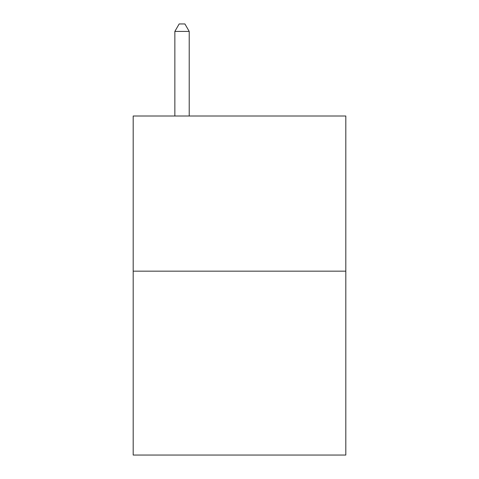 <?xml version="1.0" encoding="UTF-8"?>
<svg xmlns="http://www.w3.org/2000/svg" width="479" height="479" viewBox="0 0 479 479"><rect width="100%" height="100%" fill="white"/><g stroke="black" fill="none" stroke-linecap="round" stroke-linejoin="round"><path stroke-width="0.72" d="M345.808 271.162L345.808 116.008L133.192 116.008L133.192 455.05L345.808 455.05L345.808 271.162L133.192 271.162M189.217 116.008L189.217 31.422L174.853 31.422L174.853 116.008M174.853 31.422L179.164 23.95L184.906 23.95L189.217 31.422"/></g></svg>
